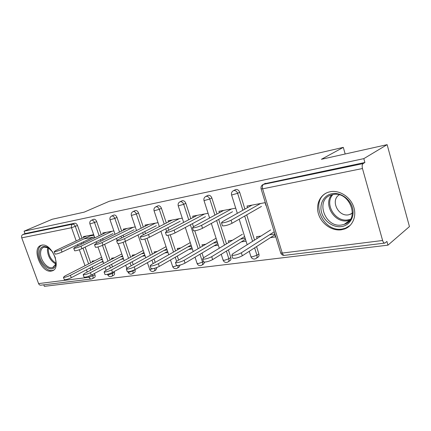 <?xml version="1.0" encoding="UTF-8"?>
<svg xmlns="http://www.w3.org/2000/svg" width="431" height="431" viewBox="0 0 431 431"><rect width="100%" height="100%" fill="white"/><g stroke="black" fill="none" stroke-linecap="round" stroke-linejoin="round"><path stroke-width="0.65" d="M51.208 271.094L52.081 270.889C62.161 268.475 51.849 242.588 41.78 245.201L41.204 245.341C31.14 247.82 41.069 273.189 51.208 271.094M341.341 229.798L344.558 229.001C352.924 226.059 357.089 215.656 353.404 206.077C349.821 196.466 339.208 189.969 330.318 191.703L328.18 192.253C319.516 195.103 315.373 205.425 318.762 214.843C322.054 224.287 332.22 231.129 341.341 229.798M91.227 279.013L40.983 285.16C39.905 285.306 39.108 284.783 38.585 283.598L21.744 237.853C21.318 236.312 21.69 235.207 22.854 234.539L24.993 233.624L24.098 231.178L52.243 219.25L84.223 212.127L109.318 201.261L343.302 147.375L321.402 159.298L387.13 144.66L409.45 226.587L387.954 245.158L386.919 241.452L384.888 243.079C383.962 243.213 383.202 242.351 382.609 240.487L362.466 168.526L262.619 188.843L282.24 253.067L382.609 240.487M43.784 284.816L44.345 286.34L387.954 245.158M93.872 235.24L90.666 235.838M345.177 154.002L343.302 147.375M264.456 183.778L364.895 162.498L363.818 158.635L387.13 144.66M265.485 183.299L263.47 184.371L363.091 163.602L364.895 162.498M363.091 163.602C362.121 164.464 361.911 166.107 362.466 168.526M24.098 231.178L363.818 158.635M247.507 207.645L247.006 206.045L265.076 202.672L265.975 205.598M269.547 234.771L274.666 234.011L275.549 236.899L270.436 237.637M260.96 236.048L256.531 236.7L257.086 238.488M114.102 271.557L114.393 272.408C114.813 273.863 114.571 274.811 113.66 275.247L111.958 276.179M93.43 219.379L93.834 219.217C95.035 219.142 95.984 219.923 96.673 221.556L101.263 234.728M102.626 238.634L103.133 240.083M104.609 244.318L110.099 260.076M111.591 264.359L112.48 266.902M24.993 233.624L74.773 223.204C75.91 223.139 76.82 223.899 77.499 225.483L81.998 238.214M83.307 241.92L83.727 243.111M85.144 247.114L90.693 262.818M92.126 266.875L92.902 269.068M94.454 273.448L94.96 274.892C95.38 276.309 95.159 277.23 94.297 277.645L92.546 278.582M113.859 230.903L102.756 232.977L103.063 233.871M121.181 259.273L123.53 258.929M114.479 257.786L111.537 258.223L111.866 259.155M122.716 256.564L120.357 256.914M156.906 267.522L155.882 270.016L154.298 270.927M134.919 210.721L135.426 210.517C136.772 210.42 137.807 211.238 138.534 212.973L143.318 227.159M144.794 231.528L145.511 233.656M147.073 238.284L152.429 254.134M154.056 258.961L155.219 262.409M158.026 222.66L144.983 225.095L145.339 226.151M164.831 252.943L167.977 252.491M157.363 251.424L154.023 251.919L154.4 253.051M167.136 249.969L163.985 250.438M204.747 262.102L203.491 264.111L202.096 264.973M181.742 200.97L182.399 200.684C183.924 200.566 185.061 201.433 185.82 203.281L190.825 218.662M192.441 223.641L193.449 226.733M194.774 230.8L200.205 247.502M202.004 253.04L203.545 257.77L202.651 259.069C204.946 259.349 207.963 258.557 211.713 256.687L244.614 236.554M208.092 213.313L192.689 216.184L193.104 217.472M214.185 245.794L218.312 245.191M205.808 244.232L201.977 244.803L202.43 246.203M217.45 242.502L213.318 243.116M256.585 246.58L258.88 253.956C259.3 255.653 258.869 256.801 257.593 257.404L256.477 258.147M234.992 189.893L235.876 189.495C237.605 189.344 238.871 190.26 239.668 192.242L244.916 209.094M246.715 214.88L254.559 240.078M241.36 241.85L246.063 241.171M232.46 240.277L228.344 240.886L228.845 242.459M245.191 238.386L240.482 239.086M235.714 208.151L218.937 211.287L219.39 212.715M228.382 249.872L230.822 257.539C231.242 259.193 230.849 260.302 229.648 260.868L228.382 261.682M207.483 195.609L208.243 195.275C209.865 195.146 211.066 196.035 211.842 197.948L216.965 214.024M218.668 219.374L226.48 243.892M188.724 249.479L192.339 248.956M180.826 247.938L177.249 248.471L177.664 249.727M191.488 246.354L187.873 246.893M182.248 218.134L168.085 220.78L168.473 221.943M180.115 265.076L178.946 267.155L177.448 268.05M157.601 205.996L158.177 205.754C159.605 205.646 160.693 206.492 161.431 208.281L166.328 223.037M167.869 227.687L168.72 230.251M170.223 234.782L175.568 250.907M177.281 256.068L178.617 260.092M142.354 256.203L145.085 255.809M135.291 254.699L132.155 255.163L132.506 256.186M144.256 253.369L141.524 253.773M135.275 226.905L123.244 229.152L123.578 230.122M134.914 269.644L134.962 269.779C135.382 271.271 135.113 272.247 134.154 272.704L132.506 273.637M113.569 215.177L114.016 214.994C115.287 214.913 116.278 215.71 116.984 217.391L121.671 231.048M123.088 235.175L123.692 236.931M125.232 241.43L130.641 257.183M132.198 261.725L133.211 264.682M101.193 262.167L103.203 261.876M94.831 260.701L92.067 261.116L92.369 261.967M102.395 259.581L100.385 259.877M93.672 234.674L83.409 236.592L83.7 237.416M84.217 238.882L94.486 237.002M252.038 205.102L222.342 221.733L221.496 222.838C223.969 222.919 227.164 222.046 231.075 220.219L232.045 223.285C228.139 225.122 224.944 225.989 222.466 225.887L222.342 225.505M261.477 206.422L232.045 223.285M260.593 203.507L231.075 220.219M270.679 229.917L232.578 253.94L231.803 255.244C234.329 255.551 237.513 254.732 241.355 252.781L242.303 255.798C238.472 257.76 235.288 258.573 232.762 258.25L232.605 257.76M241.355 252.781L274.224 231.781M242.303 255.798L274.892 234.76M332.005 193.691C340.204 192.097 349.929 198.648 352.423 207.64C355.042 216.615 349.773 225.488 341.514 226.593C333.292 227.832 324.123 221.329 321.645 212.693C319.053 204.078 323.767 195.162 332.005 193.691M341.735 224.971L344.224 224.352C360.435 219.541 349.6 190.621 332.947 194.548L331.148 195.011C314.835 199.763 325.006 228.204 341.735 224.971M339.235 194.844C330.157 200.167 338.098 217.003 348.636 214.816L352.402 213.302M326.93 192.732C309.339 200.911 322.841 232.697 342.214 229.012L345.403 228.214L350.177 225.413M55.233 257.35L55.987 262.285L55.491 265.313C52.727 274.644 38.795 264.004 39.296 253.164C39.835 247.098 42.701 245.185 47.889 247.421L52.636 251.984M49.226 248.315L48.531 247.879L43.973 247.114C41.791 247.911 40.659 249.937 40.568 253.191C40.282 260.453 47.819 269.45 52.663 267.538L55.556 264.418L55.987 262.269M42.308 244.937C39.593 245.929 38.187 248.45 38.084 252.501C37.75 261.509 47.087 272.661 53.099 270.291L53.573 270.108M52.453 251.726L55.324 257.652M223.662 210.403L193.454 226.733L192.485 227.843C194.731 227.918 197.759 227.078 201.579 225.327L202.532 228.279C198.718 230.041 195.69 230.876 193.444 230.784L193.336 230.45M232.524 211.723L202.532 228.279M231.652 208.911L201.579 225.327M197.139 215.355L166.549 231.388L165.472 232.503C167.514 232.573 170.396 231.765 174.119 230.079L175.061 232.929C171.344 234.62 168.462 235.423 166.414 235.337L166.323 235.051M205.474 216.68L175.061 232.929M204.612 213.959L174.119 230.079M172.287 219.999L141.433 235.735L140.253 236.851C142.122 236.915 144.87 236.134 148.501 234.512L149.428 237.26C145.802 238.893 143.054 239.668 141.185 239.588L141.099 239.345M180.142 221.319L149.428 237.26M179.291 218.689L148.501 234.512M148.954 224.352L117.922 239.803L116.661 240.918C118.374 240.977 121.003 240.223 124.548 238.661L125.459 241.317C121.925 242.89 119.295 243.639 117.571 243.569L117.501 243.353M156.378 225.666L125.459 241.317M155.537 223.123L124.548 238.661M127.005 228.452L95.881 243.623L94.534 244.733C96.118 244.781 98.64 244.054 102.093 242.545L102.993 245.115C99.539 246.634 97.023 247.362 95.434 247.292L95.37 247.108M134.03 229.761L102.993 245.115M133.201 227.293L102.093 242.545M211.713 256.687L212.65 259.597C208.911 261.472 205.894 262.263 203.599 261.962L203.459 261.542M242.384 234.27L203.551 257.765M212.65 259.597L245.476 239.307M215.893 238.348L176.5 261.331L175.492 262.624C177.583 262.883 180.454 262.118 184.112 260.329L185.039 263.131C181.386 264.93 178.515 265.695 176.419 265.421L176.301 265.06M184.112 260.329L216.96 240.972M185.039 263.131L217.811 243.634M190.26 242.61L151.227 264.661L150.123 265.949C152.035 266.186 154.777 265.442 158.344 263.724L159.26 266.433C155.693 268.163 152.957 268.901 151.039 268.653L150.931 268.341M158.344 263.724L191.068 245.072M159.26 266.433L191.908 247.647M166.037 246.661L127.571 267.78L126.375 269.063C128.131 269.273 130.755 268.556 134.24 266.902L135.135 269.52C131.66 271.185 129.036 271.902 127.28 271.67L127.183 271.406M134.24 266.902L166.781 248.892M135.135 269.52L167.611 251.392M143.259 250.433L105.374 270.706L104.097 271.977C105.719 272.171 108.235 271.476 111.634 269.881L112.518 272.419C109.124 274.019 106.613 274.714 104.986 274.504L104.905 274.272M111.634 269.881L143.949 252.464M112.518 272.419L144.773 254.888M106.322 232.314L75.166 247.205L73.749 248.31C75.215 248.358 77.634 247.653 81.012 246.193L81.895 248.687C78.523 250.152 76.104 250.853 74.638 250.794L74.579 250.637M112.981 233.613L81.895 248.687M112.168 231.221L81.012 246.193M121.811 253.951L84.508 273.453L83.161 274.714C84.665 274.897 87.073 274.218 90.397 272.678L91.27 275.14C87.951 276.68 85.543 277.359 84.034 277.165L83.964 276.966M90.397 272.678L122.452 255.809M91.27 275.14L123.266 258.164M86.803 235.956L55.664 250.583L54.187 251.682C55.545 251.726 57.873 251.041 61.17 249.63L62.042 252.043C58.745 253.46 56.418 254.145 55.06 254.091L55.006 253.951M93.123 237.249L62.042 252.043M92.32 234.927L61.17 249.63M101.581 257.248L64.86 276.045L63.449 277.295C64.839 277.456 67.161 276.799 70.409 275.312L71.266 277.699C68.023 279.191 65.706 279.848 64.305 279.671L64.246 279.498M70.409 275.312L102.179 258.956M71.266 277.699L102.977 261.24M265.248 183.358L263.47 184.371C262.382 185.19 262.096 186.682 262.619 188.843L261.073 188.767M262.183 185.088L263.233 184.43C261.369 185.395 260.669 186.914 261.132 188.983L280.716 252.992L282.24 253.067C282.828 254.726 283.636 255.486 284.659 255.346L384.603 243.116M38.585 283.598L89.12 277.268L88.754 276.233M87.256 272.02L86.469 269.811M85.02 265.728L79.342 249.738M77.968 245.869L77.542 244.668M76.212 240.929L71.524 227.724L21.744 237.853M22.854 234.539L72.613 224.163L74.773 223.204M77.499 225.483L71.524 227.724C71.077 226.059 71.438 224.869 72.613 224.163C73.755 224.098 74.66 224.863 75.344 226.453L79.864 239.216M92.374 274.552L92.886 275.996C93.306 277.419 93.085 278.34 92.223 278.755L91.561 278.97C90.472 279.121 89.659 278.55 89.12 277.268L94.96 274.892M239.668 192.242L237.616 193.314L242.89 210.226M244.706 216.033L252.588 241.322M254.624 247.847L256.935 255.249L258.88 253.956M284.385 255.384C282.623 255.443 281.4 254.646 280.716 252.992L280.608 252.647M254.748 259.004L255.648 258.702C256.924 258.104 257.355 256.951 256.935 255.249L252.307 256.817L250.95 256.752L250.853 256.445M235.665 189.548L233.602 190.61C231.803 191.542 231.129 193.007 231.592 195.011L237.616 193.314C236.818 191.326 235.547 190.405 233.812 190.556L232.751 191.105M211.842 197.948L209.757 199.003L214.902 215.139M216.615 220.505L224.47 245.11M226.383 251.111L228.839 258.799L230.822 257.539M185.82 203.281L183.708 204.321L188.74 219.756M190.362 224.75L198.163 248.692M199.973 254.247L202.543 262.123L203.464 261.563M161.431 208.281L159.303 209.304L164.222 224.109M165.768 228.78L166.625 231.35M167.939 235.304L173.51 252.076M175.228 257.248L176.57 261.288M138.534 212.973L136.39 213.986L141.201 228.214M142.683 232.6L143.404 234.728M144.854 239.016L150.349 255.276M151.987 260.114L153.156 263.573M116.984 217.391L114.835 218.388L119.543 232.088M120.966 236.226L121.569 237.987M123.067 242.335L128.557 258.304M130.119 262.851L131.137 265.819M132.78 270.593L132.899 270.937L134.962 269.779M96.673 221.556L94.518 222.536L99.13 235.752M100.498 239.668L101.005 241.123M102.486 245.358L108.009 261.17M109.506 265.464L110.395 268.017M112.022 272.672L112.324 273.54L114.393 272.408M81.179 242.933L81.604 244.129M83.021 248.137L88.603 263.891M90.041 267.958L90.817 270.156M237.336 213.334L231.533 194.823M226.814 262.425L227.665 262.14C228.866 261.574 229.26 260.459 228.839 258.799L224.357 260.319L223.059 259.995M208.06 195.324L205.964 196.369C204.213 197.274 203.567 198.691 204.025 200.63L209.757 199.003C208.976 197.086 207.774 196.191 206.147 196.32L205.253 196.762M209.595 218.005L203.976 200.469M200.663 265.62L201.476 265.351C202.613 264.817 202.969 263.74 202.543 262.123L198.195 263.594L197.037 263.309M182.232 200.727L180.115 201.756C178.418 202.635 177.793 204.008 178.245 205.894L183.708 204.321C182.943 202.468 181.801 201.6 180.282 201.713L179.522 202.069M183.654 222.423L178.197 205.749M177.292 265.555L173.666 266.67L172.691 266.617C173.364 268.136 174.512 268.804 176.139 268.621L176.915 268.368C177.911 267.915 178.262 266.961 177.96 265.507M158.026 205.792L155.887 206.81C154.239 207.656 153.635 208.992 154.077 210.818L159.303 209.304C158.56 207.51 157.471 206.665 156.038 206.767L155.386 207.063M159.341 226.598L154.039 210.694M170.477 259.979L172.626 266.417M154.454 268.314L149.74 269.51C150.392 270.975 151.507 271.622 153.086 271.444L153.829 271.201C154.826 270.733 155.128 269.747 154.734 268.238M135.291 210.549L133.141 211.551C131.53 212.375 130.943 213.674 131.385 215.446L136.39 213.986C135.663 212.246 134.623 211.422 133.276 211.513L132.71 211.761M136.508 230.547L131.347 215.338M147.413 262.668L149.681 269.337M127.964 271.783L128.12 272.236C128.761 273.653 129.844 274.272 131.38 274.1L132.096 273.868C133.055 273.405 133.319 272.43 132.899 270.937L128.917 272.279L128.066 272.08M113.897 215.026L111.737 216.012C110.164 216.815 109.598 218.081 110.029 219.799L114.835 218.388C114.123 216.701 113.132 215.899 111.861 215.979L111.365 216.19M115.029 234.286L109.997 219.708M107.551 274.294L107.728 274.8C108.353 276.174 109.409 276.777 110.907 276.605L111.591 276.384C112.502 275.942 112.744 274.994 112.324 273.54L108.45 274.843L107.68 274.666M93.721 219.244L91.566 220.219C90.025 221.001 89.47 222.229 89.896 223.904L94.518 222.536C93.823 220.898 92.875 220.117 91.674 220.187L91.243 220.37M94.777 237.831L89.869 223.824M349.843 220.198L347.564 220.753C334.494 223.355 322.894 204.251 331.773 194.817M332.947 194.548C323.956 203.518 335.162 222.439 347.973 219.869L350.511 219.207M55.712 263.917C50.68 261.111 47.911 256.477 47.405 250.018L47.755 247.491M48.52 247.873L48.299 249.856C48.714 255.809 51.246 260.222 55.89 263.088M53.379 270.248L52.081 270.889M239.178 219.201L247.178 244.733M249.247 251.321L250.95 256.752C251.607 258.331 252.781 259.096 254.473 259.042M211.33 223.42L219.287 248.24M221.232 254.295L223.139 260.259C223.781 261.779 224.912 262.511 226.534 262.463M185.303 227.455L193.201 251.585M195.033 257.188L197.112 263.54C197.732 265 198.82 265.706 200.383 265.663M160.908 231.302L168.736 254.769M138.012 234.965L145.759 257.792M116.462 238.451L117.092 240.266M118.245 243.612L124.133 260.669M125.712 265.248L126.757 268.287M96.156 241.769L96.668 243.235M97.972 246.958L103.736 263.406M105.25 267.721L106.15 270.291M221.496 222.838L222.466 225.887M232.762 258.25L231.803 255.244M350.317 214.385L352.434 212.882M349.724 220.354L344.224 224.352M48.531 247.879L47.889 247.421M53.692 267.031L52.663 267.538M55.556 264.418L55.491 265.313M192.485 227.843L193.444 230.784M165.472 232.503L166.414 235.337M140.253 236.851L141.185 239.588M116.661 240.918L117.571 243.569M94.534 244.733L95.434 247.292M203.599 261.962L202.651 259.069M176.419 265.421L175.492 262.624M151.039 268.653L150.123 265.949M127.28 271.67L126.375 269.063M104.986 274.504L104.097 271.977M73.749 248.31L74.638 250.794M84.034 277.165L83.161 274.714M54.187 251.682L55.06 254.091M64.305 279.671L63.449 277.295"/></g></svg>
